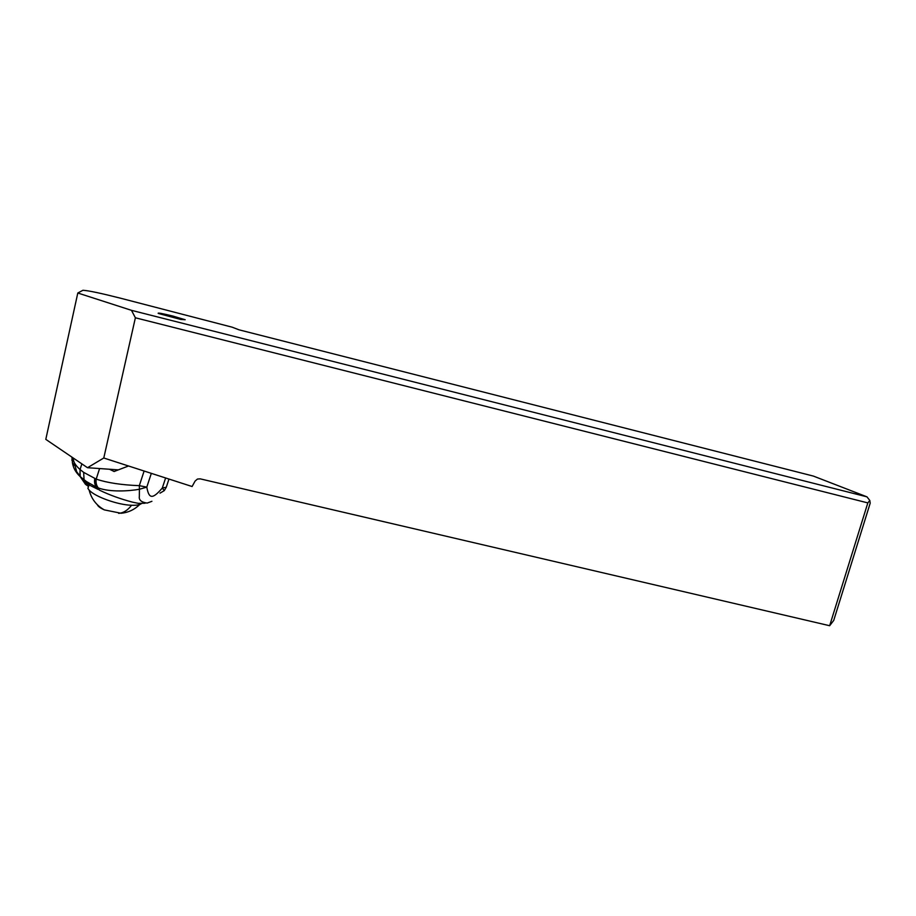 <?xml version="1.0" encoding="UTF-8"?>
<svg xmlns="http://www.w3.org/2000/svg" width="916" height="916" viewBox="0 0 916 916"><rect width="100%" height="100%" fill="white"/><g stroke="black" fill="none" stroke-linecap="round" stroke-linejoin="round"><path stroke-width="1.37" d="M131.469 310.329L866.983 496.85L813.408 476.091L239.053 329.829L232.195 327.195L120.614 298.227C100.932 293.223 88.371 290.578 82.932 290.28L77.803 293.005L131.469 310.329L135.385 317.783L103.783 458L192.097 486.522L195.074 481.106L197.455 479.045L200.249 478.862L829.656 625.72L833.72 620.43L870.2 503.147L869.811 500.48L867.83 502.907L829.656 625.72M180.841 319.466L185.192 319.73L172.872 316.066C162.04 313.409 157.174 312.539 158.285 313.444L180.841 319.466M118.324 469.862L87.501 467.71L45.8 439.371L77.803 293.005M87.501 467.71L103.783 458M867.83 502.907L135.385 317.783M866.983 496.85L869.811 500.48M141.74 503.376C140.102 504.819 136.713 505.449 131.561 505.266C117.821 504.922 94.783 496.69 89.127 490.071L87.913 488.457L88.898 484.324M139.782 504.464C134.606 509.582 128.389 512.513 121.118 513.269L104.355 509.891C100.336 508.094 98.023 506.399 97.405 504.796M71.837 457.073L71.998 458.046M72.353 457.416L72.375 462.408C73.131 467.744 75.719 472.461 80.127 476.549L85.463 484.301L87.547 485.778M79.875 475.999L80.07 469.519L80.173 476.583L86.448 481.564L96.501 487.232L99.478 490.152C109.439 494.984 120.488 498.991 132.625 502.174L138.293 503.342L145.094 503.25M83.654 472.358L80.116 469.565L79.921 476.068L85.463 484.301L86.562 483.659L84.066 479.709L83.654 472.358L96.203 479.125C95.688 482.675 96.398 485.629 98.333 487.965C110.08 492.27 128.881 491.171 139.415 489.259L139.346 496.426C138.74 500.044 141.327 502.254 147.132 503.067L147.029 503.079M86.562 483.659L97.966 489.35M98.333 487.965L96.501 487.232C94.737 484.908 94.153 482.045 94.772 478.61M160.002 493.151L164.285 490.621L166.265 487.255L162.292 488.033L164.285 490.621M166.3 487.14L168.979 479.057M151.323 473.354L146.8 487.129L139.324 485.663L144.11 471.03M165.624 477.98L162.292 488.033C152.64 499.3 148.919 499.186 146.8 487.129L139.415 489.259L139.324 485.663C121.53 484.976 107.161 482.801 96.203 479.125L99.581 468.557M128.526 465.992L114.134 471.477L109.462 469.244M80.127 476.549L84.123 479.812M72.501 457.519L72.673 458.332C73.578 462.328 76.051 466.049 80.07 469.519L81.856 463.874M54.055 401.62L54.662 398.826M118.622 513.349C123.454 512.971 127.771 510.269 131.561 505.266M72.375 462.408L73.841 465.488M95.802 478.988C95.253 482.514 95.928 485.446 97.817 487.781L99.478 490.152M72.192 457.313L71.917 460.382M114.649 471.408L113.561 471.328M89.127 490.071C91.394 498.899 96.466 505.506 104.355 509.891M87.913 488.457L89.173 484.438M86.448 481.564L89.413 484.541M147.19 503.067L151.919 501.304M84.066 479.709L86.448 481.553M72.856 457.76L76.692 471.774L79.875 476.011"/></g></svg>

